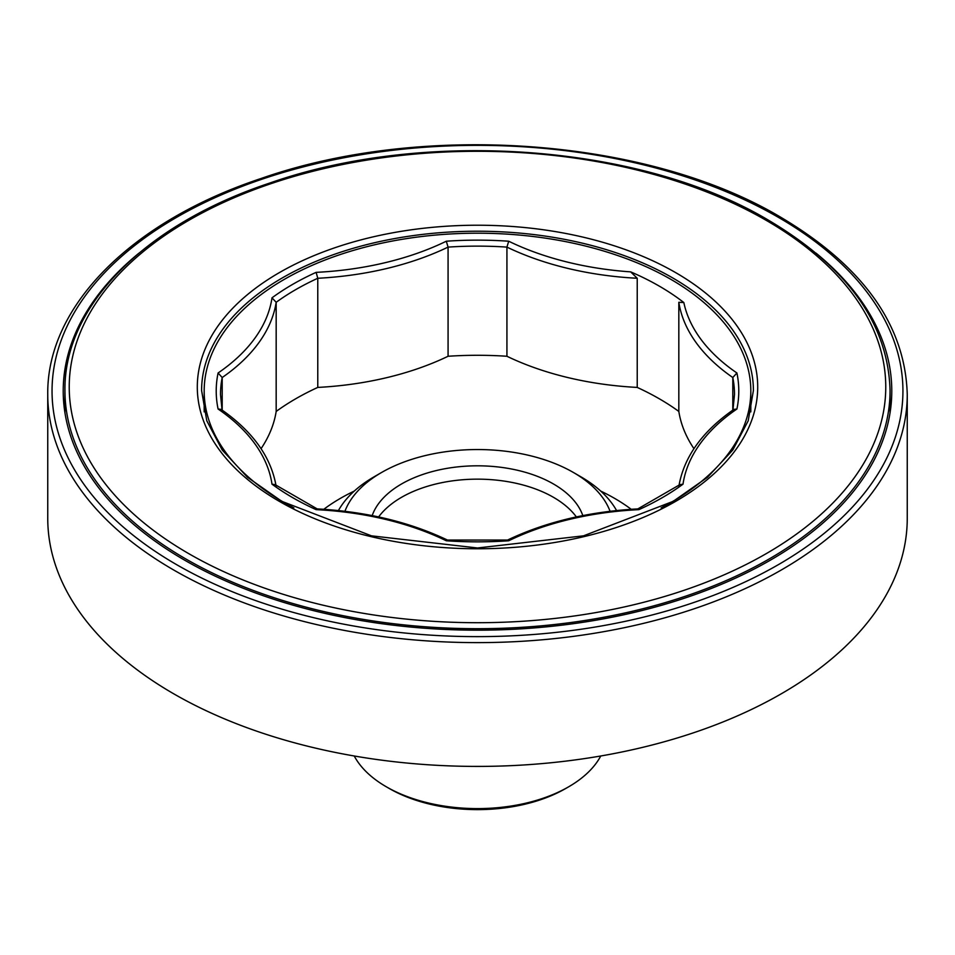 <?xml version="1.0" encoding="UTF-8"?>
<svg xmlns="http://www.w3.org/2000/svg" width="955" height="955" viewBox="0 0 955 955"><rect width="100%" height="100%" fill="white"/><g stroke="black" fill="none" stroke-linecap="round" stroke-linejoin="round"><path stroke-width="1.43" d="M344.934 511.283A135.634 78.31 180 0 1 381.594 472.474A135.634 78.31 180 0 1 573.406 472.474L580.819 476.76A146.115 84.362 180 0 1 616.584 510.555M338.416 510.555A146.115 84.362 180 0 1 374.181 476.76L381.594 472.474M580.819 476.76L573.406 472.474A135.634 78.31 180 0 1 610.066 511.283M372.175 515.605A107.438 62.027 180 0 1 446.439 468.463A107.438 62.027 180 0 1 553.47 483.982A107.438 62.027 180 0 1 582.825 515.605M448.074 356.263L448.074 247.106A256.99 148.371 0 0 1 506.926 247.106L508.705 241.221A232.065 133.987 0 0 0 630.694 271.877L637.224 278.275A236.363 136.458 180 0 1 506.926 247.106L506.926 356.263A256.99 148.371 0 0 0 448.074 356.263A236.363 136.458 180 0 1 317.776 387.42A256.99 148.371 0 0 0 276.174 411.438A236.363 136.458 180 0 1 261.061 448.659M317.776 387.42L317.776 278.275L316.129 272.354A232.065 133.987 0 0 0 446.295 241.221L448.074 247.106A236.363 136.458 180 0 1 317.776 278.275A256.99 148.371 0 0 0 276.174 302.293L276.174 411.438M732.855 410.948L734.49 394.511A256.99 148.371 0 0 0 732.795 377.523L736.914 372.987A261.288 150.854 180 0 1 736.914 409.015A232.065 133.987 0 0 0 683.004 484.173A261.288 150.854 180 0 1 638.871 509.648A232.065 133.987 0 0 0 508.705 540.769A261.288 150.854 180 0 1 446.295 540.769A232.065 133.987 0 0 0 316.129 509.648A261.288 150.854 180 0 1 271.996 484.173A232.065 133.987 0 0 0 218.086 409.015A261.288 150.854 180 0 1 218.086 372.987A232.065 133.987 0 0 0 271.996 297.829A261.288 150.854 180 0 1 316.129 272.354M678.862 486.286C683.876 457.075 702.212 431.445 733.87 409.397L736.914 409.015M317.227 508.931L317.084 508.896C365.992 511.558 409.468 521.967 447.513 540.088L446.295 540.769M317.084 508.896L316.129 509.648M637.773 508.931L637.916 508.896C589.008 511.558 545.532 521.967 507.487 540.088L508.705 540.769M317.156 508.896L275.136 484.651L271.996 484.173M637.916 508.896L638.871 509.648M637.224 278.275L637.224 387.42A236.363 136.458 180 0 1 506.926 356.263M630.694 271.877A256.99 148.371 180 0 1 683.84 302.556A232.065 133.987 0 0 0 736.914 372.987M732.795 411.498L732.795 377.523A236.363 136.458 180 0 1 678.826 302.293L683.84 302.556M678.826 302.293L678.826 411.438A256.99 148.371 0 0 0 637.224 387.42M47.75 394.511L47.75 518.302A429.75 248.109 0 0 0 173.619 693.748A429.75 248.109 0 0 0 641.963 747.526A429.75 248.109 0 0 0 907.25 518.302L907.25 394.511A429.75 248.109 180 0 1 641.963 623.734A429.75 248.109 180 0 1 173.619 569.956A429.75 248.109 180 0 1 47.75 394.511C46.556 306.245 131.504 221.357 261.336 178.406C423.519 121.583 648.242 138.224 780.486 217.095C863.01 265.991 905.268 325.118 907.25 394.511M678.826 411.438A236.363 136.458 0 0 0 693.939 448.659M637.845 508.896L679.865 484.651L683.004 484.173M378.622 516.93A107.438 62.027 180 0 1 553.47 497.316A107.438 62.027 180 0 1 576.378 516.93M816.083 253.171A414.279 239.18 180 0 1 891.779 391.001A414.279 239.18 180 0 1 633.058 612.68A414.279 239.18 180 0 1 180.041 557.469A414.279 239.18 180 0 1 63.221 391.001A414.279 239.18 180 0 1 138.929 253.171M354.245 755.99A128.925 74.43 0 0 0 386.333 786.801A128.925 74.43 0 0 0 568.667 786.801L568.667 786.801A128.925 74.43 0 0 0 600.755 755.99M565.623 788.555L568.667 786.801L565.623 788.555A124.628 71.947 180 0 1 389.377 788.555L386.333 786.801M293.853 507.869A273.321 157.802 180 0 1 204.179 391.001A273.321 157.802 180 0 1 341.866 253.994A273.321 157.802 180 0 1 616.214 255.033A268.856 155.223 180 0 1 713.003 310.912A273.321 157.802 180 0 1 750.821 391.001A273.321 157.802 180 0 1 661.147 507.869M271.996 297.829L276.174 302.293A236.363 136.458 180 0 1 222.205 377.523L222.205 410.149M222.145 410.948L220.51 394.511A256.99 148.371 0 0 1 222.205 377.523L218.086 372.987M276.138 486.286C271.125 457.075 252.788 431.445 221.13 409.397L218.086 409.015M778.337 217.31A425.452 245.638 0 0 0 66.54 327.422A425.452 245.638 0 0 0 587.612 628.259A425.452 245.638 0 0 0 778.337 217.31M890.06 412.763L890.06 390.511A412.56 238.189 180 0 1 630.407 611.737A412.56 238.189 180 0 1 178.275 554.485A412.56 238.189 180 0 1 64.94 390.511L64.94 412.763M672.595 277.869A275.9 159.294 0 0 0 371.913 243.346A275.9 159.294 0 0 0 201.601 390.511L206.781 420.761L222.229 450.056L247.524 477.297L281.761 501.315L371.483 535.839L477.512 547.979L583.541 535.827L673.239 501.315L707.476 477.297L732.772 450.056L748.219 420.749L753.4 390.511A275.9 159.294 0 0 0 672.595 277.869M675.627 272.605A280.197 161.765 180 0 1 550.02 543.252A280.197 161.765 180 0 1 206.853 345.125A280.197 161.765 180 0 1 675.627 272.605M766.185 220.33A408.263 235.706 0 0 0 83.145 325.989A408.263 235.706 0 0 0 583.171 614.674A408.263 235.706 0 0 0 766.185 220.33M446.295 241.221A261.288 150.854 180 0 1 508.705 241.221M631.195 509.29A193.805 111.89 0 0 0 600.767 491.109M354.233 491.109A193.805 111.89 0 0 0 323.805 509.29M507.666 540.041L447.334 540.041M890.06 390.511C888.15 323.852 847.574 267.054 768.333 220.116C641.378 144.408 425.703 128.424 270.014 182.966C145.375 224.198 63.794 305.707 64.94 390.511M750.821 411.892L750.821 391.001M204.179 411.892L204.179 391.001"/></g></svg>
